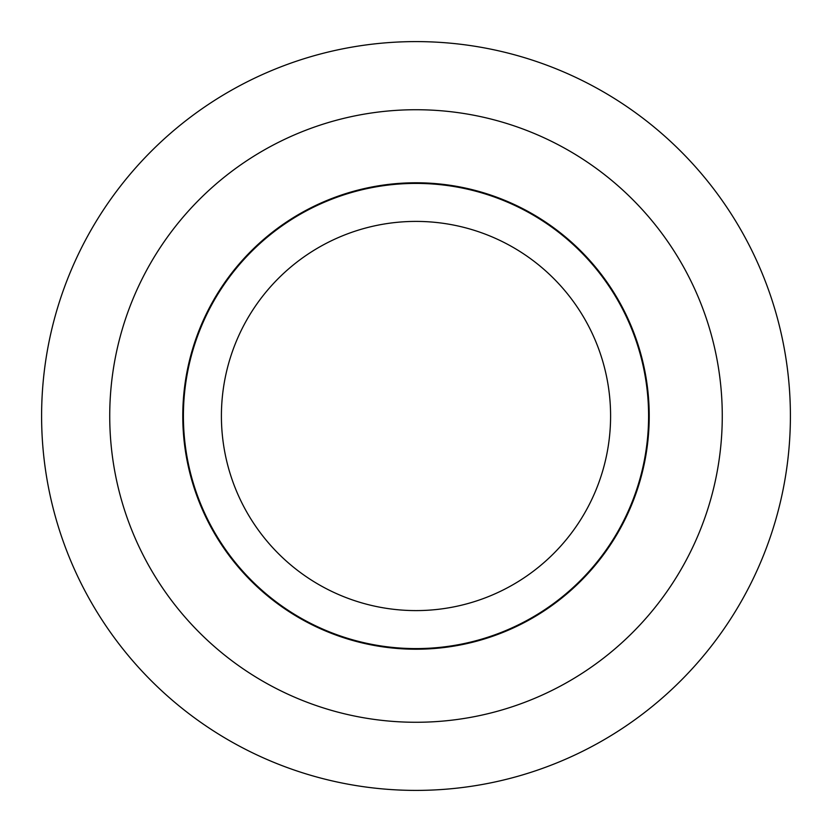 <?xml version="1.0" encoding="UTF-8"?>
<svg xmlns="http://www.w3.org/2000/svg" width="832" height="832" viewBox="0 0 832 832"><rect width="100%" height="100%" fill="white"/><g stroke="black" fill="none" stroke-linecap="round" stroke-linejoin="round"><path stroke-width="1.25" d="M41.6 416A374.4 374.4 0 0 1 416 41.6A374.4 374.4 0 0 1 790.4 416A374.4 374.4 0 0 1 416 790.4A374.4 374.4 0 0 1 41.6 416M416 722.27A306.27 306.27 0 0 0 722.27 416A306.27 306.27 0 0 0 416 109.73A306.27 306.27 0 0 0 109.73 416A306.27 306.27 0 0 0 416 722.27M182.78 416A233.22 233.22 0 0 1 416 182.78A233.22 233.22 0 0 1 649.22 416A233.22 233.22 0 0 1 416 649.22A233.22 233.22 0 0 1 182.78 416M648.596 416A232.596 232.596 0 0 0 416 183.404A232.596 232.596 0 0 0 183.404 416A232.596 232.596 0 0 0 416 648.596A232.596 232.596 0 0 0 648.596 416M221.406 416A194.594 194.594 0 0 1 416 221.406A194.594 194.594 0 0 1 610.594 416A194.594 194.594 0 0 1 416 610.594A194.594 194.594 0 0 1 221.406 416"/></g></svg>
